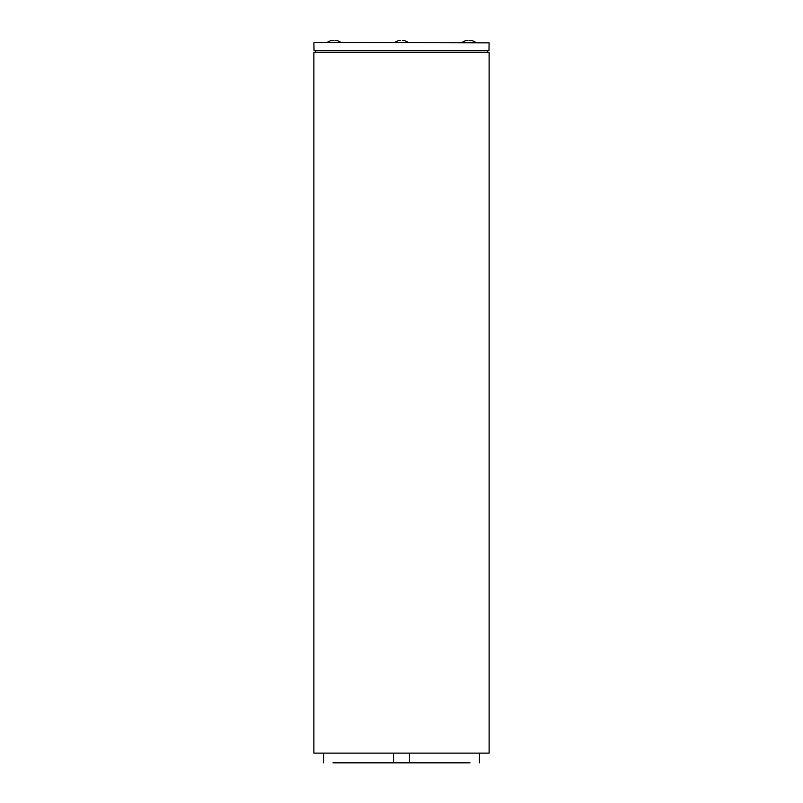 <?xml version="1.0" encoding="UTF-8"?>
<svg xmlns="http://www.w3.org/2000/svg" width="803" height="803" viewBox="0 0 803 803"><rect width="100%" height="100%" fill="white"/><g stroke="black" fill="none" stroke-linecap="round" stroke-linejoin="round"><path stroke-width="1.2" d="M475.567 42.489L462.327 42.489M462.327 42.248L466.021 40.451M467.968 40.501L466.021 40.501M471.863 40.501L469.916 40.501M475.567 42.248L471.863 40.451M340.673 42.489L327.433 42.489M327.433 42.248L331.137 40.451M333.084 40.501L331.137 40.501M336.979 40.501L335.032 40.501M340.673 42.248L336.979 40.451M408.115 42.489L394.885 42.489M394.885 42.248L398.579 40.451M400.526 40.501L398.579 40.501M404.421 40.501L402.474 40.501M408.115 42.248L404.421 40.451M332.954 762.85L470.046 762.85M314.284 42.489L489.107 42.88L314.284 42.489M489.107 42.88L488.967 50.659L314.033 50.659L313.893 42.88M487.531 52.225L487.551 50.659M315.469 52.225L315.449 50.659M313.893 753.114L313.893 52.225L489.107 52.225L489.107 753.114L313.893 753.114M479.381 762.85L479.381 753.114L489.107 753.114M393.59 762.85L393.59 753.114M409.41 762.85L409.41 753.114M323.619 762.85L323.619 753.114"/></g></svg>
